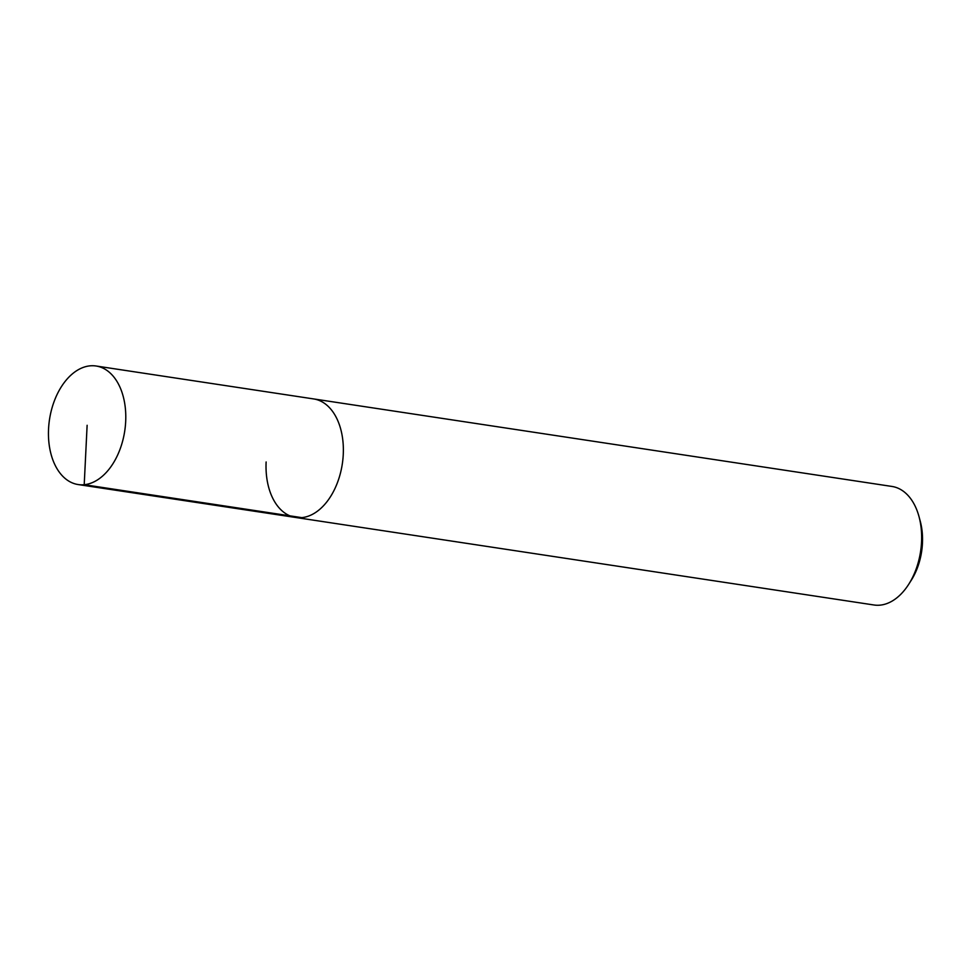 <?xml version="1.0" encoding="UTF-8"?>
<svg xmlns="http://www.w3.org/2000/svg" width="971" height="971" viewBox="0 0 971 971"><rect width="100%" height="100%" fill="white"/><g stroke="black" fill="none" stroke-linecap="round" stroke-linejoin="round"><path stroke-width="1.46" d="M48.55 429.036A59.947 38.051 98.6 0 1 96.093 366.006A59.947 38.051 98.6 0 1 125.684 421.523A59.947 38.051 98.6 0 1 78.153 484.553A59.947 38.051 98.6 0 1 48.55 429.036M343.261 454.452A59.947 38.051 -81.4 0 0 313.657 398.935A59.947 38.051 98.6 0 1 343.261 454.452A59.947 38.051 98.6 0 1 295.718 517.482A59.947 38.051 -81.4 0 0 343.261 454.452M266.127 461.965A59.947 38.051 98.6 0 0 295.718 517.482L874.009 604.994A59.947 38.051 -81.4 0 0 908.771 584.202A59.947 38.051 -81.4 0 0 921.54 541.964A59.947 38.051 -81.4 0 0 919.003 516.584A59.947 38.051 -81.4 0 0 891.948 486.447L96.093 366.006M908.771 584.202L911.271 580.257A52.458 33.293 -81.4 0 0 922.45 543.299A52.458 33.293 -81.4 0 0 920.217 521.099L919.003 516.584M87.123 425.286L84.21 484.711L301.787 517.64M295.718 517.482L78.153 484.553"/></g></svg>
